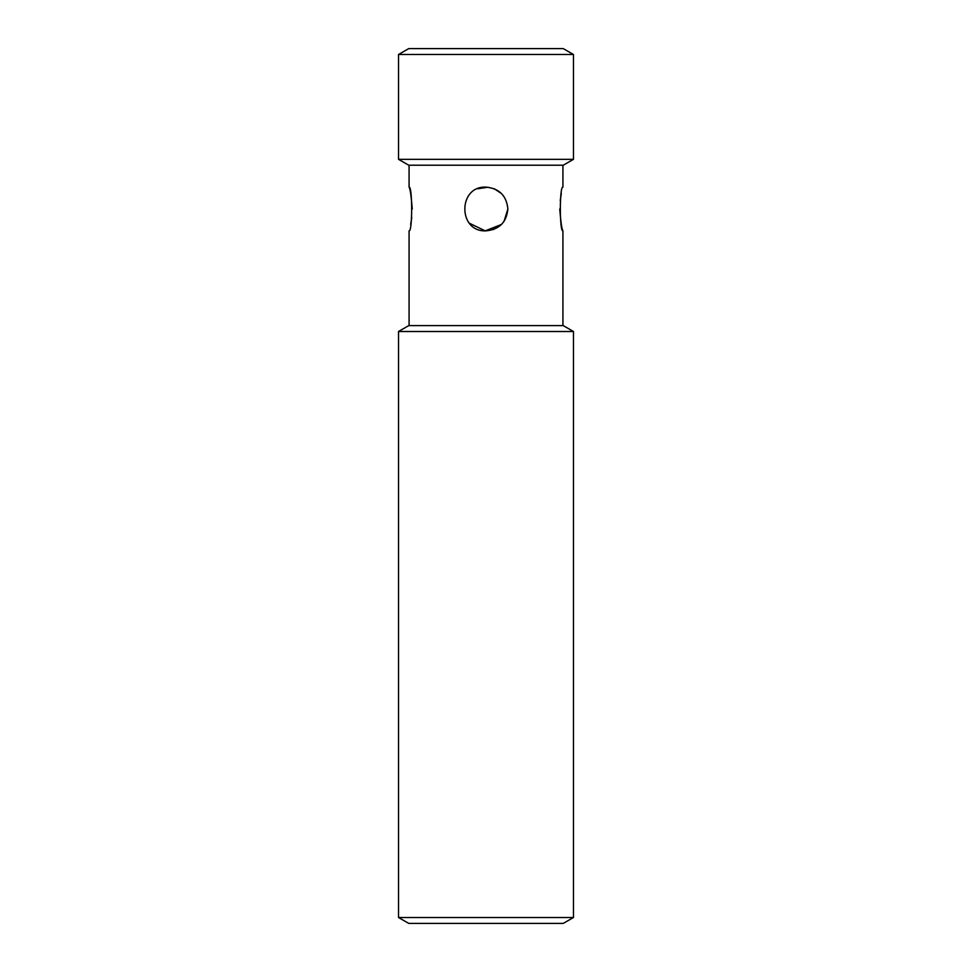 <?xml version="1.0" encoding="UTF-8"?>
<svg xmlns="http://www.w3.org/2000/svg" width="972" height="972" viewBox="0 0 972 972"><rect width="100%" height="100%" fill="white"/><g stroke="black" fill="none" stroke-linecap="round" stroke-linejoin="round"><path stroke-width="1.46" d="M507.87 208.992C506.57 222.284 499.28 229.574 486 230.862C457.776 232.211 457.8 185.774 486 187.122C499.28 188.41 506.57 195.688 507.87 208.992L504.055 221.324M493.241 229.623L501.455 224.471L485.198 230.85L469.44 223.268M477.641 188.787L488.017 187.219M494.298 188.762L501.503 193.574M486 917.507L573.468 917.507L573.468 331.501L398.532 331.501L398.532 917.507L486 917.507M398.532 331.501L408.75 325.608L563.25 325.608L573.468 331.501M573.468 917.507L563.25 923.4L408.75 923.4L398.532 917.507M412.262 208.992C411.18 195.7 410.123 188.41 409.078 187.122C412.517 185.774 412.517 232.211 409.078 230.862L409.078 325.608M410.67 224.398L411.764 217.497M559.738 208.992C560.82 222.284 561.877 229.574 562.922 230.862C559.483 232.211 559.483 185.774 562.922 187.122L562.922 165.216M561.33 193.586L560.237 200.487M486 187.122L481.711 187.547M482.076 230.498L486 230.862M501.649 224.265L504.261 221.009M486 159.335L573.468 159.335L573.468 54.493L398.532 54.493L398.532 159.335L486 159.335M398.532 54.493L408.75 48.6L563.25 48.6L573.468 54.493M573.468 159.335L563.25 165.216L408.75 165.216L398.532 159.335M409.078 165.216L409.078 187.122M562.922 230.862L562.922 325.608"/></g></svg>
